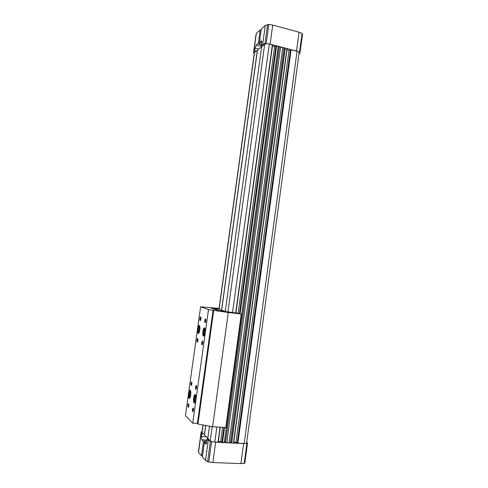 <?xml version="1.0" encoding="UTF-8"?>
<svg xmlns="http://www.w3.org/2000/svg" width="488" height="488" viewBox="0 0 488 488"><rect width="100%" height="100%" fill="white"/><g stroke="black" fill="none" stroke-linecap="round" stroke-linejoin="round"><path stroke-width="0.73" d="M225.267 311.35L261.666 46.671L262.69 45.848L261.361 45.506L261.611 40.882L259.464 42.371L261.306 28.963L265.301 25.449L268.839 24.443L272.737 25.077L299.071 32.22L302.066 33.452L302.548 33.91L300.029 52.588M256.005 34.697L256.359 33.318L260.189 29.945L261.135 30.201M206.558 443.263L205.948 442.61L204.344 442.531L205.784 444.074C206.217 444.263 206.552 443.635 206.796 442.183L207.211 439.133L208.62 439.206L210.212 440.847C211.054 441.506 212.591 441.927 214.811 442.091L218.264 442.189L220.295 427.171L218.264 442.189M260.189 29.945L258.353 43.292L256.249 45.042L255.078 48.123L254.693 50.917L255.986 51.246L257.475 50.166M258.353 43.292L259.86 43.682L259.012 44.384L261.428 45.012M204.344 442.531L202.38 456.805L205.503 460.446L207.583 461.727L212.847 462.551L240.913 463.6L244.805 463.173L247.471 443.287M198.5 451.168L198.512 452.303L201.507 455.786L202.514 455.829M207.211 439.133L210.371 441.42L215.629 442.238L243.616 443.574L247.483 443.25L246.775 441.793M202.026 431.673L201.16 431.886L201.196 432.868L201.879 433.582L201.471 436.54L201.788 439.786L203.459 441.585L205.058 441.658L204.387 440.938L206.949 441.06M202.953 424.95L201.959 432.167L203.252 433.655L201.879 433.582M244.183 443.5C245.671 443.549 246.483 443.372 246.617 442.976L299.138 52.716C299.138 52.173 298.436 51.704 297.039 51.307L244.183 443.5L237.894 443.202L237.259 442.903L290.421 49.935L291.104 49.758L297.039 51.307M286.974 49.898L289.03 50.319L235.966 442.293L237.29 442.647M235.966 442.293L233.813 442.097M233.447 442.988L286.907 48.666L233.447 442.988L224.321 442.494M221.912 442.152L224.315 442.549L278.288 46.415L276.592 45.976L240.09 313.638M222.577 427.299L220.631 441.548L221.93 441.896M220.631 441.548L218.374 441.372M205.503 460.446L208.278 440.243M207.351 437.821L207.43 439.145M204.936 442.561L205.058 441.658M201.507 455.786L203.459 441.585M198.512 452.303L201.196 432.868M240.913 463.6L243.616 443.574M212.847 462.551L215.629 442.238M261.361 45.506L262.69 44.42L264.99 43.572L270.126 44.152L296.533 51.039L300.029 52.637L298.93 54.266M262.69 45.848L264.673 44.249C265.661 43.67 267.211 43.615 269.321 44.079L272.56 45.018L235.893 313.076M275.879 46.512L272.414 46.092M275.933 46.189L276.592 45.976M286.907 48.666L278.276 46.488M289.03 50.319L290.372 50.276M235.93 312.942L218.648 310.667L211.213 308.142L218.972 309.05L254.327 52.741L255.986 51.246M254.236 53.387L253.498 52.863L253.833 51.612L254.693 50.917M265.301 25.449L262.69 44.42M261.812 42.078L260.976 42.767L259.464 42.371M260.019 42.517L259.86 43.682M256.359 33.318L253.833 51.612M299.071 32.22L296.533 51.039M272.737 25.077L270.126 44.152M221.644 310.142L257.481 50.111L261.653 46.75M205.753 425.469L204.46 434.839L207.809 438.297M203.252 433.655L204.466 434.796M209.48 426.164L207.803 438.358L208.62 439.206M285.23 48.227L231.672 442.903M283.967 47.995L230.36 442.769M282.735 47.672L229.049 442.701M280.6 47.116L226.792 442.598M279.362 46.793L225.474 442.531M257.365 50.136L221.54 310.106M205.643 425.451L204.356 434.79M212.707 308.654L216.129 309.246M213.921 308.971L215.58 309.191M212.231 308.489L219.063 309.288L225.676 311.484M218.392 310.582L222.473 311.112M218.996 308.739L218.276 308.782L218.941 309.27M189.783 396.451L190.375 395.811L190.668 393.712L190.363 392.273L189.771 392.925L189.478 395.012L189.783 396.451M190.479 395.079L189.478 395.012M190.515 392.98L189.771 392.925M204.045 334.14L204.698 333.316L204.99 331.181L204.637 329.876L203.996 330.705L203.697 332.834L204.045 334.14M204.746 332.938L203.697 332.834M204.887 330.797L203.996 330.705M194.773 400.935L195.395 400.282L195.694 398.123L195.371 396.628L194.743 397.287L194.444 399.434L194.773 400.935M195.505 399.507L194.444 399.434M195.523 397.342L194.743 397.287M198.817 331.559L199.433 330.754L199.726 328.68L199.397 327.424L198.781 328.235L198.494 330.297L198.817 331.559M199.482 330.4L198.494 330.297M199.635 328.32L198.781 328.235M190.198 397.403L189.411 397.287C188.947 394.542 189.234 392.456 190.277 391.04L190.716 391.382M189.911 398.007L189.704 397.677M189.167 398.324C187.88 397.354 189.045 389.052 190.283 390.357C191.577 391.278 190.418 399.648 189.173 398.33L189.594 398.36M204.466 335.012L203.88 335.329L203.569 334.902C203.148 332.108 203.502 330.028 204.631 328.668L205.112 329.101M204.106 335.683L203.868 335.323M204.6 328.674L204.911 328.369M203.423 336.031L203.319 335.957C201.965 334.927 203.38 326.588 204.673 327.991C205.966 328.942 204.728 336.921 203.423 336.031M195.249 401.874L194.602 402.136L194.376 401.77C193.889 398.934 194.181 396.799 195.267 395.353L195.749 395.756M194.925 402.545L194.688 402.197M195.249 395.359L195.542 395.048M194.145 402.862C192.778 401.825 193.974 393.285 195.285 394.664C196.658 395.64 195.462 404.259 194.151 402.868L194.145 402.862M199.177 332.45L198.659 332.718L198.372 332.328C197.969 329.62 198.311 327.588 199.397 326.246L199.836 326.618M198.866 333.054L198.653 332.718M198.213 333.402L198.116 333.335C196.835 332.365 198.201 324.252 199.421 325.581C200.647 326.478 199.446 334.25 198.213 333.402M193.138 411.378L193.382 408.206M192.711 411.64C192.296 409.432 192.51 408.255 193.352 408.102C193.626 409.682 193.468 410.878 192.87 411.689L192.711 411.64M196.231 389.015L196.505 385.874M195.816 389.284C195.096 388.741 195.92 384.318 196.469 385.776C196.731 387.344 196.566 388.527 195.956 389.32L195.816 389.284M188.6 406.943L188.789 403.863M188.136 407.199C187.752 405.077 187.953 403.93 188.752 403.753C189.015 405.284 188.856 406.449 188.283 407.248L188.136 407.199M191.558 385.172L191.833 382.128M191.168 385.441C190.778 383.355 190.985 382.214 191.796 382.012C192.046 383.537 191.882 384.69 191.296 385.471L191.168 385.441M205.442 322.385L205.796 319.323M205.07 322.66C204.283 322.348 205.216 317.731 205.765 319.225C205.991 320.775 205.79 321.921 205.161 322.672L205.07 322.66M202.386 344.522L202.709 341.435M201.995 344.796C201.233 344.4 202.124 339.855 202.679 341.338C202.916 342.893 202.727 344.046 202.105 344.809L201.995 344.796M197.567 341.856L197.89 338.855M197.201 342.125C196.475 341.759 197.335 337.342 197.853 338.745C198.085 340.258 197.896 341.386 197.298 342.143L197.201 342.125M200.556 320.299L200.904 317.322M200.202 320.573C199.458 320.28 200.348 315.803 200.867 317.212C201.086 318.719 200.891 319.841 200.287 320.585L200.202 320.573M219.039 308.404L200.623 306.818L208.486 309.587L228.286 312.515L241.267 314.016L235.942 312.845M200.623 306.818L185.452 415.654L192.717 423.181L197.402 423.45L197.963 424.023L212.603 426.744L225.804 427.482L241.267 314.016M228.286 312.515L212.603 426.744M213.701 310.331L197.963 424.023M213.091 310.124L197.402 423.45M208.486 309.587L192.717 423.181M206.143 444.043L205.735 444.025M258.774 49.075L255.078 48.123M261.879 46.5L256.249 45.042M261.708 41.053L261.208 40.919M207.583 461.727L210.371 441.42M208.797 462.075L211.585 441.75M198.494 451.205L201.16 431.886M244.214 463.405L246.898 443.446M268.839 24.443L266.222 43.523M267.613 24.51L264.99 43.572M256.011 34.66L253.504 52.85M302.066 33.452L299.541 52.204M291.104 49.758L237.894 443.202M290.635 49.77L237.43 443.074M290.433 49.91L237.266 442.927M285.212 48.239L231.66 442.89M284.931 48.245L231.379 442.817M278.392 46.543L224.45 442.482M224.571 427.409L222.522 442.464M276.129 45.994L239.632 313.491M224.096 427.384L222.058 442.335M275.94 46.134L239.468 313.442L275.921 46.159M223.925 427.372L221.906 442.189M274.561 46.555L238.168 313.101M272.334 44.865L235.667 313.052M220.064 427.159L218.002 442.244M269.321 44.079L232.532 312.686M216.879 426.982L214.811 442.091M264.673 44.249L227.908 311.96M212.158 426.658L210.212 440.847M254.535 52.417L219.081 309.294M203.118 424.981L202.087 432.447M206.351 436.784L201.471 436.54M207.089 440.042L201.788 439.786M205.784 444.074L206.089 444.086M201.166 431.874L198.494 451.186M247.483 443.25L244.805 463.173M253.498 52.863L256.011 34.678M300.029 52.637L302.548 33.91M233.697 442.933L287.121 48.812M221.894 442.165L223.913 427.372M235.911 313.082L272.56 45.018M203.789 336.006L203.319 335.957M194.608 402.899L194.151 402.868M198.543 333.377L198.116 333.335"/></g></svg>
